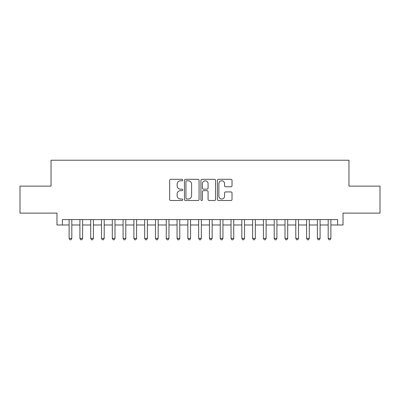 <?xml version="1.0" encoding="UTF-8"?>
<svg xmlns="http://www.w3.org/2000/svg" width="400" height="400" viewBox="0 0 400 400"><rect width="100%" height="100%" fill="white"/><g stroke="black" fill="none" stroke-linecap="round" stroke-linejoin="round"><path stroke-width="0.6" d="M182.73 180.055A0.74 0.74 0 0 0 181.985 179.31L170.73 179.31A1.06 1.06 0 0 0 169.67 180.37L169.67 199.445A1.06 1.06 0 0 0 170.73 200.505L181.985 200.505A0.74 0.74 0 0 0 182.73 199.76A0.74 0.74 0 0 0 181.985 199.02L180.53 199.02A3.39 3.39 0 0 1 177.14 195.63L177.14 194.04A3.39 3.39 0 0 1 180.53 190.65L181.985 190.65A0.74 0.74 0 0 0 182.73 189.905A0.74 0.74 0 0 0 181.985 189.165L180.53 189.165A3.39 3.39 0 0 1 177.14 185.775L177.14 184.185A3.39 3.39 0 0 1 180.53 180.795L181.985 180.795A0.74 0.74 0 0 0 182.73 180.055M230.965 186.78A1.06 1.06 0 0 0 232.025 185.72L232.025 180.37A1.06 1.06 0 0 0 230.965 179.31L218.465 179.31A1.06 1.06 0 0 0 217.405 180.37L217.405 199.445A1.06 1.06 0 0 0 218.465 200.505L230.965 200.505A1.06 1.06 0 0 0 232.025 199.445L232.025 192.98A1.06 1.06 0 0 0 230.965 191.92L225.615 191.92A1.06 1.06 0 0 0 224.555 192.98L224.555 196.185A2.835 2.835 0 0 1 221.72 199.02A2.835 2.835 0 0 1 218.885 196.185L218.885 183.63A2.835 2.835 0 0 1 221.72 180.795A2.835 2.835 0 0 1 224.555 183.63L224.555 185.72A1.06 1.06 0 0 0 225.615 186.78L230.965 186.78M62.37 224.99L62.37 219.59L337.63 219.59L337.63 224.99L343.03 224.99L343.03 213.115L380 213.115L380 186.13L348.965 186.13L348.965 160.22L51.035 160.22L51.035 186.13L20 186.13L20 213.115L56.97 213.115L56.97 224.99L69.115 224.99M199.075 180.37A1.06 1.06 0 0 0 198.015 179.31L185.51 179.31A1.06 1.06 0 0 0 184.45 180.37L184.45 199.445A1.06 1.06 0 0 0 185.51 200.505L198.015 200.505A1.06 1.06 0 0 0 199.075 199.445L199.075 180.37M201.985 179.31L214.49 179.31A1.06 1.06 0 0 1 215.55 180.37L215.55 199.445A1.06 1.06 0 0 1 214.49 200.505L209.14 200.505A1.06 1.06 0 0 1 208.08 199.445L208.08 191.71A1.06 1.06 0 0 0 207.02 190.65L203.47 190.65A1.06 1.06 0 0 0 202.41 191.71L202.41 199.76A0.74 0.74 0 0 1 201.67 200.505A0.74 0.74 0 0 1 200.925 199.76L200.925 180.37A1.06 1.06 0 0 1 201.985 179.31M71.815 224.99L79.91 224.99M82.61 224.99L90.705 224.99M93.405 224.99L101.5 224.99M104.2 224.99L112.295 224.99M114.995 224.99L123.09 224.99M125.785 224.99L133.885 224.99M136.58 224.99L144.68 224.99M147.375 224.99L155.47 224.99M158.17 224.99L166.265 224.99M168.965 224.99L177.06 224.99M179.76 224.99L187.855 224.99M190.555 224.99L198.65 224.99M201.35 224.99L209.445 224.99M212.145 224.99L220.24 224.99M222.94 224.99L231.035 224.99M233.735 224.99L241.83 224.99M244.53 224.99L252.625 224.99M255.32 224.99L263.42 224.99M266.115 224.99L274.215 224.99M276.91 224.99L285.005 224.99M287.705 224.99L295.8 224.99M298.5 224.99L306.595 224.99M309.295 224.99L317.39 224.99M320.09 224.99L328.185 224.99M330.885 224.99L337.63 224.99M186.675 180.795A0.74 0.74 0 0 0 185.935 181.535L185.935 198.28A0.74 0.74 0 0 0 186.675 199.02L188.21 199.02A3.39 3.39 0 0 0 191.605 195.63L191.605 184.185A3.39 3.39 0 0 0 188.21 180.795L186.675 180.795M208.08 183.68A2.835 2.835 0 0 0 205.245 180.85A2.835 2.835 0 0 0 202.41 183.68L202.41 188.105A1.06 1.06 0 0 0 203.47 189.165L207.02 189.165A1.06 1.06 0 0 0 208.08 188.105L208.08 183.68M71.815 219.59L71.815 238.375L69.115 238.375L69.115 219.59M71.815 238.375L71.005 239.78L69.925 239.78L69.115 238.375M82.61 219.59L82.61 238.375L79.91 238.375L79.91 219.59M82.61 238.375L81.8 239.78L80.72 239.78L79.91 238.375M93.405 219.59L93.405 238.375L90.705 238.375L90.705 219.59M93.405 238.375L92.595 239.78L91.515 239.78L90.705 238.375M104.2 219.59L104.2 238.375L101.5 238.375L101.5 219.59M104.2 238.375L103.39 239.78L102.31 239.78L101.5 238.375M114.995 219.59L114.995 238.375L112.295 238.375L112.295 219.59M114.995 238.375L114.185 239.78L113.105 239.78L112.295 238.375M125.785 219.59L125.785 238.375L123.09 238.375L123.09 219.59M125.785 238.375L124.98 239.78L123.9 239.78L123.09 238.375M136.58 219.59L136.58 238.375L133.885 238.375L133.885 219.59M136.58 238.375L135.77 239.78L134.695 239.78L133.885 238.375M147.375 219.59L147.375 238.375L144.68 238.375L144.68 219.59M147.375 238.375L146.565 239.78L145.485 239.78L144.68 238.375M158.17 219.59L158.17 238.375L155.47 238.375L155.47 219.59M158.17 238.375L157.36 239.78L156.28 239.78L155.47 238.375M168.965 219.59L168.965 238.375L166.265 238.375L166.265 219.59M168.965 238.375L168.155 239.78L167.075 239.78L166.265 238.375M179.76 219.59L179.76 238.375L177.06 238.375L177.06 219.59M179.76 238.375L178.95 239.78L177.87 239.78L177.06 238.375M190.555 219.59L190.555 238.375L187.855 238.375L187.855 219.59M190.555 238.375L189.745 239.78L188.665 239.78L187.855 238.375M201.35 219.59L201.35 238.375L198.65 238.375L198.65 219.59M201.35 238.375L200.54 239.78L199.46 239.78L198.65 238.375M212.145 219.59L212.145 238.375L209.445 238.375L209.445 219.59M212.145 238.375L211.335 239.78L210.255 239.78L209.445 238.375M222.94 219.59L222.94 238.375L220.24 238.375L220.24 219.59M222.94 238.375L222.13 239.78L221.05 239.78L220.24 238.375M233.735 219.59L233.735 238.375L231.035 238.375L231.035 219.59M233.735 238.375L232.925 239.78L231.845 239.78L231.035 238.375M244.53 219.59L244.53 238.375L241.83 238.375L241.83 219.59M244.53 238.375L243.72 239.78L242.64 239.78L241.83 238.375M255.32 219.59L255.32 238.375L252.625 238.375L252.625 219.59M255.32 238.375L254.515 239.78L253.435 239.78L252.625 238.375M266.115 219.59L266.115 238.375L263.42 238.375L263.42 219.59M266.115 238.375L265.305 239.78L264.23 239.78L263.42 238.375M276.91 219.59L276.91 238.375L274.215 238.375L274.215 219.59M276.91 238.375L276.1 239.78L275.02 239.78L274.215 238.375M287.705 219.59L287.705 238.375L285.005 238.375L285.005 219.59M287.705 238.375L286.895 239.78L285.815 239.78L285.005 238.375M298.5 219.59L298.5 238.375L295.8 238.375L295.8 219.59M298.5 238.375L297.69 239.78L296.61 239.78L295.8 238.375M309.295 219.59L309.295 238.375L306.595 238.375L306.595 219.59M309.295 238.375L308.485 239.78L307.405 239.78L306.595 238.375M320.09 219.59L320.09 238.375L317.39 238.375L317.39 219.59M320.09 238.375L319.28 239.78L318.2 239.78L317.39 238.375M330.885 219.59L330.885 238.375L328.185 238.375L328.185 219.59M330.885 238.375L330.075 239.78L328.995 239.78L328.185 238.375"/></g></svg>

